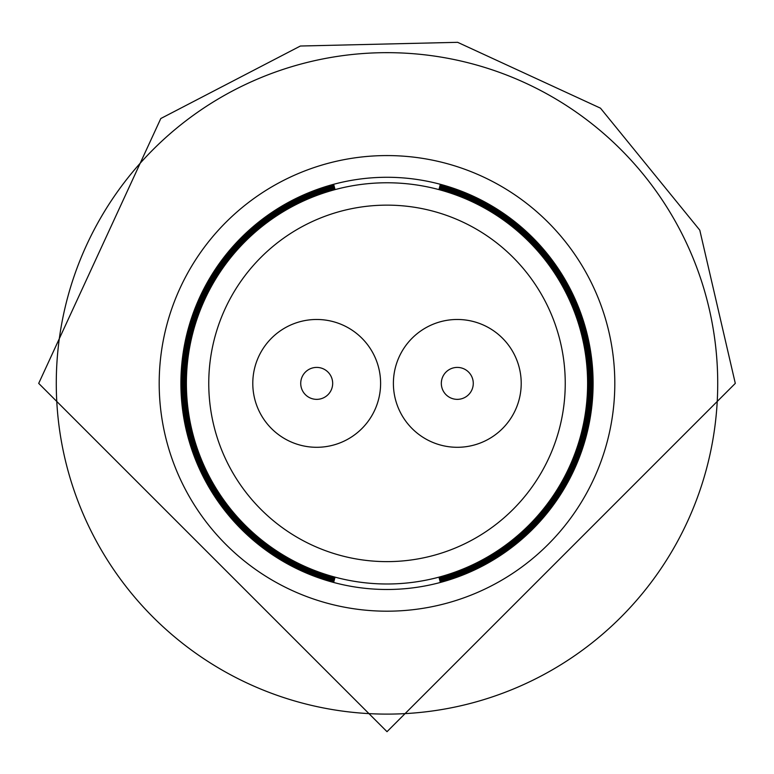 <?xml version="1.0" encoding="UTF-8"?>
<svg xmlns="http://www.w3.org/2000/svg" width="774" height="774" viewBox="0 0 774 774"><rect width="100%" height="100%" fill="white"/><g stroke="black" fill="none" stroke-linecap="round" stroke-linejoin="round"><path stroke-width="1.16" d="M717.721 383.382A330.721 330.721 0 0 1 387 714.112A330.721 330.721 0 0 1 56.279 383.382A330.721 330.721 0 0 1 387 52.661A330.721 330.721 0 0 1 717.721 383.382M614.808 383.382A227.808 227.808 0 0 1 387 611.189A227.808 227.808 0 0 1 159.192 383.382A227.808 227.808 0 0 1 387 155.574A227.808 227.808 0 0 1 614.808 383.382M334.813 188.614L334.629 187.937L334.813 188.614A201.637 201.637 0 0 0 334.813 578.149L334.629 578.826L334.813 578.149M334.629 187.937A202.333 202.333 0 0 0 334.629 578.826M334.445 187.24L334.262 186.563L334.445 187.24A203.059 203.059 0 0 0 334.445 579.523L334.262 580.2L334.445 579.523M334.262 186.563A203.756 203.756 0 0 0 334.262 580.2M334.078 185.866L333.894 185.189L334.078 185.866A204.481 204.481 0 0 0 334.078 580.897L333.894 581.574L334.078 580.897M333.894 185.189A205.178 205.178 0 0 0 333.894 581.574M593.107 383.382A206.107 206.107 0 0 1 387 589.488A206.107 206.107 0 0 1 180.893 383.382A206.107 206.107 0 0 1 387 177.275A206.107 206.107 0 0 1 593.107 383.382M440.106 581.574L439.922 580.897L440.106 581.574A205.178 205.178 0 0 0 440.106 185.189L439.922 185.866L440.106 185.189M439.922 580.897A204.481 204.481 0 0 0 439.922 185.866M439.738 580.2L439.555 579.523L439.738 580.2A203.756 203.756 0 0 0 439.738 186.563L439.555 187.24L439.738 186.563M439.555 579.523A203.059 203.059 0 0 0 439.555 187.24M439.371 578.826L439.187 578.149L439.371 578.826A202.333 202.333 0 0 0 439.371 187.937L439.187 188.614L439.371 187.937M439.187 578.149A201.637 201.637 0 0 0 439.187 188.614M393.395 383.382A63.913 63.913 0 0 0 457.299 447.295A63.913 63.913 0 0 0 521.212 383.382A63.913 63.913 0 0 0 457.299 319.478A63.913 63.913 0 0 0 393.395 383.382M252.788 383.382A63.913 63.913 0 0 0 316.701 447.295A63.913 63.913 0 0 0 380.605 383.382A63.913 63.913 0 0 0 316.701 319.478A63.913 63.913 0 0 0 252.788 383.382M441.325 383.382A15.973 15.973 0 0 0 457.299 399.355A15.973 15.973 0 0 0 473.272 383.382A15.973 15.973 0 0 0 457.299 367.408A15.973 15.973 0 0 0 441.325 383.382M300.728 383.382A15.973 15.973 0 0 0 316.701 399.355A15.973 15.973 0 0 0 332.675 383.382A15.973 15.973 0 0 0 316.701 367.408A15.973 15.973 0 0 0 300.728 383.382M565.243 383.382A178.243 178.243 0 0 1 387 561.624A178.243 178.243 0 0 1 208.757 383.382A178.243 178.243 0 0 1 387 205.139A178.243 178.243 0 0 1 565.243 383.382M587.611 383.382A200.611 200.611 0 0 1 387 583.993A200.611 200.611 0 0 1 186.389 383.382A200.611 200.611 0 0 1 387 182.77A200.611 200.611 0 0 1 587.611 383.382M735.3 383.382L387.01 731.682L38.7 383.382L160.798 118.528L300.38 46.024L457.627 42.318L600.479 108.166L699.783 230.149L735.3 383.382"/></g></svg>
